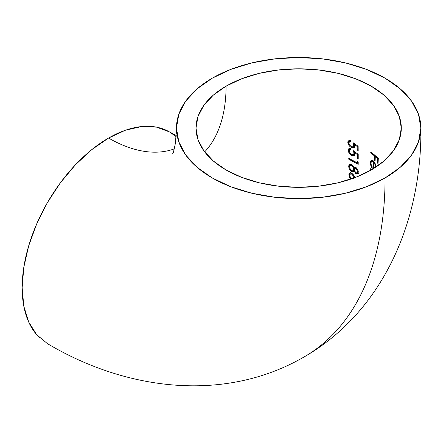 <?xml version="1.0" encoding="UTF-8"?>
<svg xmlns="http://www.w3.org/2000/svg" width="443" height="443" viewBox="0 0 443 443"><rect width="100%" height="100%" fill="white"/><g stroke="black" fill="none" stroke-linecap="round" stroke-linejoin="round"><path stroke-width="0.66" d="M212.247 78.184A122.196 70.548 180 0 1 345.872 63A122.196 70.548 180 0 1 420.844 128.642A122.196 70.548 180 0 1 385.061 177.959A391.031 225.764 60 0 1 304.07 356.964A391.031 225.764 -120 0 0 385.061 177.959A122.196 70.548 180 0 1 251.43 193.137A122.196 70.548 180 0 1 176.458 127.495A122.196 70.548 180 0 1 212.247 78.184L197.046 88.877L185.755 101.07L178.8 114.305L176.452 128.071L178.8 141.832L185.755 155.067L197.046 167.266L212.247 177.959L230.764 186.73L251.89 193.248L274.815 197.262L298.654 198.619L322.493 197.262L345.413 193.248L366.544 186.73L385.061 177.959L400.256 167.266L411.547 155.067L418.502 141.832L420.85 128.071L418.502 114.305L411.547 101.07L400.256 88.877L385.061 78.184L366.544 69.407L345.413 62.889L322.493 58.875L298.654 57.518L274.815 58.875L251.89 62.889L230.764 69.407L212.247 78.184M169.154 131.715A122.196 70.553 120 0 0 108.557 138.05A146.639 84.663 -120 0 0 168.473 150.631M204.666 151.894A166.191 95.948 -120 0 0 226.068 86.163A102.649 59.262 180 0 1 338.319 73.411A102.649 59.262 180 0 1 401.297 128.553A102.649 59.262 180 0 1 371.234 169.974A102.649 59.262 180 0 1 258.983 182.726A102.649 59.262 180 0 1 196.011 127.59A102.649 59.262 180 0 1 226.068 86.163A166.191 95.948 60 0 1 207.922 148.134M357.745 169.614L355.79 167.454L354.948 167.371L354.173 168.019L353.176 165.964L352.035 164.785L349.915 164.237L348.874 165.267L348.807 167.299L349.566 169.425L351.227 171.363L353.215 171.978L354.162 171.081L355.701 173.523L356.892 174.044L357.639 173.833L358.304 172.139L357.745 169.614L356.094 167.609L354.693 167.476L354.173 168.019L355.059 167.349M374.551 155.936L374.352 160.244L375.11 160.892L375.321 156.573L377.563 158.528L377.309 162.869L378.023 163.545L378.339 158.212L370.758 152.032L370.73 152.996L374.551 155.936L375.254 155.526L371.428 152.519L370.73 152.996L371.428 152.591L375.254 155.526L374.551 155.936L374.352 160.244L375.055 159.84L375.254 155.526L375.055 159.84L374.352 160.244L375.11 160.892L375.321 156.573L376.024 156.169L375.321 156.573L377.563 158.528L378.25 158.129L377.563 158.528L377.309 162.869L378.023 162.459L378.272 158.118L378.023 162.459L377.309 162.869L378.023 163.545L378.339 158.212L370.758 152.032L370.73 152.996L374.551 155.936M371.339 166.889L371.655 167.454L372.015 166.845L371.051 164.109L371.19 161.961L371.688 161.379L373.178 161.734L373.039 169.06M375.891 167.321L375.764 165.344L374.928 162.935L373.604 161.086L372.253 160.272L371.251 160.344L370.365 161.789L370.326 163.744L371.051 166.302M373.078 160.659L372.796 160.482M372.253 160.272L371.251 160.344L370.542 161.141L370.326 163.744L371.655 167.454L372.015 166.845L371.212 164.918L370.99 162.974L371.19 161.961L372.02 161.274M371.605 169.758L370.104 168.517L370.055 169.497L370.88 170.178L370.055 169.497L370.758 169.088L370.055 169.497L370.104 168.517L371.605 169.758M350.424 146.921L352.257 147.901L353.918 147.868L354.754 146.583L354.572 144.628L357.163 146.483L357.213 150.044L358.188 150.565L358.138 146.262L353.182 142.757L353.752 144.988L353.497 146.528L352.517 146.993L351.116 146.461L349.754 145.143L348.973 143.488L349.344 141.688L350.679 141.494L350.64 140.569L349.51 140.398L348.215 140.974L347.816 142.441L348.27 144.274L349.671 146.256M349.51 140.398L347.965 141.378L347.816 142.441L348.99 145.481L350.23 146.766L351.62 147.652L353.918 147.868L354.599 147.137L354.727 145.304M353.121 154.956L350.895 154.059L349.472 151.971L349.344 150.149L349.942 149.446L350.983 149.446L350.95 148.516L348.929 148.582L348.342 149.285L348.503 151.871L349.97 154.203L352.168 155.781L354.09 155.892L354.921 154.613L354.749 152.647L357.263 154.546L357.285 158.123L358.226 158.666L358.215 154.336L353.414 150.747L353.968 153.295L353.359 154.856L354.145 154.391L354.66 152.896L354.444 151.484M348.503 151.871L349.317 153.411L351.858 155.637L354.09 155.892L354.898 153.328M348.757 158.306L348.791 159.236L358.199 164.364L358.215 162.404L357.285 161.235L357.285 162.863L348.757 158.306L348.791 159.236L349.477 158.66L348.791 159.236L358.199 164.364L358.215 162.404L357.285 161.235L357.285 162.863L357.977 162.099L357.285 162.863L348.757 158.306M352.672 173.961L350.557 172.753L349.638 172.914L349.04 173.617L349.051 176.104L351.05 179.293M354.234 178.141L354.173 176.984L354.738 176.657L354.173 176.984L354.682 177.726M355.303 177.488L352.999 174.309M174.309 148.859A146.639 84.663 60 0 1 108.557 138.05A122.196 70.553 120 0 0 31.076 238.389A122.196 70.553 120 0 0 39.964 338.103M371.234 169.974L355.679 177.344L337.931 182.821L318.678 186.193L298.654 187.334L278.625 186.193L259.371 182.821L241.623 177.344L226.068 169.974L213.304 160.992L203.819 150.747L197.977 139.634L196.005 128.071L197.977 116.509L203.819 105.39L213.304 95.145L226.068 86.163L241.623 78.793L259.371 73.317L278.625 69.944L298.654 68.809L318.678 69.944L337.931 73.317L355.679 78.793L371.234 86.163L383.998 95.145L393.484 105.39L399.326 116.509L401.297 128.071L399.326 139.634L393.484 150.747L383.998 160.992L371.234 169.974M176.148 136.643L169.658 131.997L156.562 127.147L141.622 126.554L125.413 130.231L108.557 138.05L91.701 149.701L75.493 164.735L60.553 182.577L47.456 202.545L36.714 223.87L28.729 245.732L23.811 267.284L22.15 287.712L23.811 306.218L28.729 322.094L36.714 334.736L47.467 343.657C125.629 390.156 224.075 403.285 304.07 356.964C384.136 310.886 422.035 219.086 420.85 128.071M376.616 156.667L376.024 156.169L376.616 156.667M372.397 161.307L373.178 161.734L373.859 161.341L373.178 161.734L372.79 168.861L373.499 168.456L373.881 161.33L373.089 160.903L371.688 161.379M373.615 168.55L372.928 168.971M375.902 167.066L375.11 163.317M374.507 162.193L373.355 160.864M371.251 160.715L371.029 163.334L370.985 162.144L370.287 162.548L370.985 162.144L371.245 160.726L371.959 159.94M375.897 166.418L375.254 166.789L375.897 166.424M373.748 168.656L373.848 162.398L374.424 162.066L373.848 162.398L374.889 164.292L375.393 163.999L374.889 164.292L375.083 167.742M373.842 168.584L373.504 168.451L373.881 161.33L372.386 160.975M373.482 161.058L373.089 160.903M375.797 167.321L375.908 166.884M373.504 168.451L373.848 162.398L374.889 164.292L375.254 166.789M371.583 169.769L370.758 169.088L371.583 169.769M354.572 144.628L355.264 144.23L354.572 144.628L357.163 146.483L357.213 150.044L358.188 150.565L358.138 146.262L353.182 142.757L353.769 145.287L354.466 144.889L354.228 143.46M353.846 146.45L354.466 144.889L353.769 145.287L353.154 146.849L353.846 146.45M353.243 146.794L351.626 146.738L350.623 146.096L352.312 147.248L350.618 146.096M349.754 145.143L349.034 143.731M350.662 141.024L350.308 141.112M349.162 141.898L350.679 141.494L350.635 140.569M349.344 141.688L349.931 141.428M348.541 142.308L347.816 142.441L348.514 141.871M348.558 141.361L349.272 140.265L348.669 140.974L348.552 142.402M351.62 147.652L352.312 147.248L351.62 147.652M349.892 145.337L349.505 144.811M348.868 143.621L348.707 143.161M354.605 147.469L352.312 147.248L354.605 147.469M357.163 146.483L357.855 146.079L355.264 144.23L357.855 146.079L357.163 146.483M357.213 150.044L357.905 149.645L357.855 146.079L357.905 149.645L357.213 150.044M350.103 145.575L348.613 142.773M350.994 141.024L350.629 141.024M353.619 146.55L354.45 145.348L354.095 143M354.466 144.889L354.444 144.584M354.749 152.647L355.441 152.248L354.749 152.647L357.263 154.546L357.285 158.123L358.226 158.666L358.215 154.336L353.414 150.747L353.968 153.295L354.66 152.896L353.968 153.295L353.448 154.801L351.869 154.723L350.059 153.09L349.344 151.556M350.967 148.964L350.635 149.042M349.505 149.828L350.983 149.446L350.95 148.516L349.848 148.327L348.929 148.582L348.342 149.285L348.192 150.349L348.89 149.756M349.682 149.618L350.258 149.363M348.929 149.28L349.632 148.178L348.89 149.944L348.192 150.349M351.017 154.147L353.165 155.499L354.777 155.493L352.55 155.238L351.858 155.637L352.55 155.238L351.116 154.247M349.222 151.534L349.067 151.052M357.263 154.546L357.955 154.147L355.441 152.248L357.955 154.147L357.263 154.546M357.285 158.123L357.972 157.725L357.955 154.147L357.972 157.725L357.285 158.123M350.009 153.001L348.979 150.681M351.305 148.97L350.95 148.964M353.83 154.552L354.644 153.361L354.311 150.997M358.204 163.556L349.483 158.838L358.204 163.556M358.326 173.434L357.556 173.645M356.87 173.434L355.995 173.728L356.892 174.044L358.055 173.307M358.304 172.139L358.215 171.076M355.197 167.21L354.173 168.019L353.176 165.964L351.615 164.519M350.441 164.176L349.461 164.425L348.874 165.267L348.735 166.496L349.433 165.854M349.444 166.402L349.566 164.862L350.153 164.026M349.992 168.517L349.427 166.097L348.735 166.496L349.001 168.146L349.82 169.83L350.463 169.464L349.82 169.83L351.742 171.707L352.434 171.308L351.493 170.605M351.415 170.533L352.833 171.507L353.902 171.579L352.434 171.308L351.742 171.707L353.215 171.978L354.716 170.76L354.162 171.081L355.995 173.728L356.687 173.329L354.97 171.447L354.583 169.807L354.993 168.628L355.917 168.467L357.108 169.896L357.418 171.513L358.11 171.114L357.418 171.513L356.665 172.947M356.765 168.157L356.078 168.55L356.765 168.157L356.189 167.991M355.867 168.096L355.175 168.495L356.427 168.833M356.925 172.853L357.778 172.333L358.049 170.328M356.166 172.864L354.97 171.447L354.605 169.442M352.728 165.339L352.29 165.045L351.604 165.444L353.115 167.144L353.652 169.281L354.345 168.883L354.25 167.98M350.07 165.593L350.79 165.233L351.604 165.444L352.29 165.045L350.845 165.101L351.371 164.846L352.512 165.178M349.737 167.404L349.726 166.634M350.158 165.494L351.604 165.444L353.115 167.144L353.652 169.281L352.96 170.837L353.819 170.322L354.345 168.883L353.652 169.281L353.126 170.721L351.725 170.754L350.247 169.088L349.748 167.515L349.804 166.147L350.79 165.233M352.13 170.926L350.23 169.06M350.036 168.606L349.693 167.742M349.566 164.862L349.737 164.464M357.584 173.645L356.111 172.864M353.204 170.572L354.217 169.735L354.217 167.831M356.77 168.152L355.679 168.229M356.449 168.013L356.155 167.997M357.036 172.532L357.318 172.554M357.567 172.482L358.11 171.114M356.67 169.11L357.396 171.878L356.87 172.881L356.039 172.792M353.126 170.721L352.512 170.97M354.212 175.888L351.631 173.135L350.424 172.742M349.638 172.914L348.84 174.725L349.544 174.055M349.876 176.126L349.533 174.326L348.84 174.725L349.638 177.538L350.834 179.105M352.539 173.833L351.592 174.066L352.888 175.5L353.342 177.377L354.035 176.967L353.342 177.377L353.281 177.953M353.835 175.694L353.381 174.763L353.94 176.054L353.94 177.676M351.703 178.778L350.275 177.2L349.782 175.317L350.286 174.016L352.285 173.667L351.083 173.545L350.391 173.944L351.592 174.066L352.888 175.5L353.326 176.929L353.176 178.28M351.736 178.795L350.845 178.075L349.904 176.231L349.782 175.317L350.391 173.944M349.843 176.026L349.582 173.722M352.645 173.916L351.914 173.49L350.972 173.617M351.914 173.49L351.559 173.429M353.531 178.33L354.035 176.973M169.658 131.997L176.225 135.53M176.452 128.071L175.494 142.729C174.016 150.21 173.091 153.837 172.72 153.616M350.225 141.151L349.527 141.555M350.557 149.086L349.859 149.485M351.039 164.951L350.347 165.35"/></g></svg>
